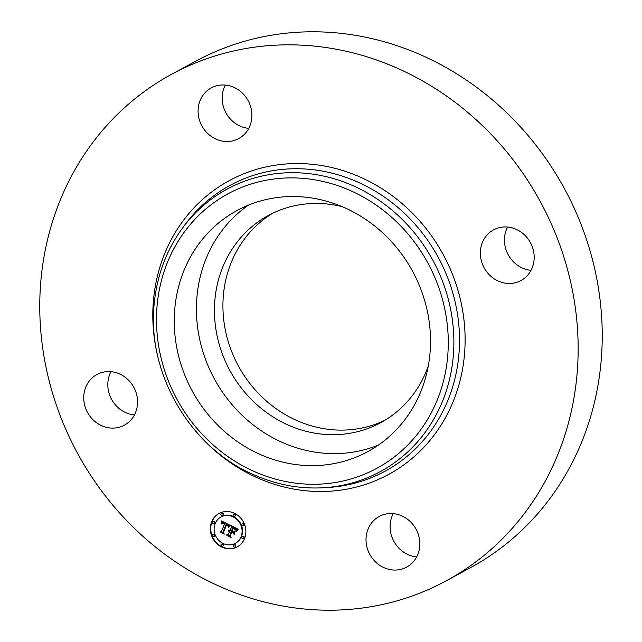 <?xml version="1.0" encoding="UTF-8"?>
<svg xmlns="http://www.w3.org/2000/svg" width="642" height="642" viewBox="0 0 642 642"><rect width="100%" height="100%" fill="white"/><g stroke="black" fill="none" stroke-linecap="round" stroke-linejoin="round"><path stroke-width="0.96" d="M378.467 445.042A137.131 125.375 61.6 0 1 311.835 451.583A137.131 125.375 61.6 0 1 200.994 344.89A137.131 125.375 61.6 0 1 248.486 205.111M428.302 365.916A117.847 107.744 61.6 0 1 380.698 422.693A117.847 107.744 61.6 0 1 265.347 411.634A117.847 107.744 61.6 0 1 214.982 298.995A117.847 107.744 61.6 0 1 268.42 215.447A117.847 107.744 61.6 0 1 341.985 206.588M384.879 420.293A117.847 107.744 61.6 0 1 271.767 405.463A117.847 107.744 61.6 0 1 223.464 294.397A117.847 107.744 61.6 0 1 272.722 213.256M171.727 74.215L195.81 61.167A288.098 263.397 61.6 0 1 477.776 88.195A288.098 263.397 61.6 0 1 600.912 363.557A288.098 263.397 61.6 0 1 470.273 567.785L446.19 580.833A288.098 263.397 61.6 0 1 164.224 553.805A288.098 263.397 61.6 0 1 41.088 278.443A288.098 263.397 61.6 0 1 171.727 74.215A288.098 263.397 61.6 0 1 453.693 101.243A288.098 263.397 61.6 0 1 576.829 376.605A288.098 263.397 61.6 0 1 446.19 580.833M416.698 556.911A28.81 26.338 61.6 0 1 414.339 556.59A28.81 26.338 61.6 0 1 393.249 513.632M134.411 414.949A28.81 26.338 61.6 0 1 107.944 381.886A28.81 26.338 61.6 0 1 110.962 371.678M248.751 128.368A28.81 26.338 61.6 0 1 246.4 128.047A28.81 26.338 61.6 0 1 225.302 85.089M531.038 270.322A28.81 26.338 61.6 0 1 504.564 237.251A28.81 26.338 61.6 0 1 507.589 227.051M315.11 198.571A137.131 125.375 61.6 0 1 427.5 311.948A137.131 125.375 61.6 0 1 367.714 451.655A137.131 125.375 61.6 0 1 289.67 463.596A137.131 125.375 61.6 0 1 177.28 350.219A137.131 125.375 61.6 0 1 237.067 210.504A137.131 125.375 61.6 0 1 315.11 198.571M534.056 260.114A28.81 26.338 61.6 0 1 520.991 280.538A28.81 26.338 61.6 0 1 492.799 277.834A28.81 26.338 61.6 0 1 480.481 250.3A28.81 26.338 61.6 0 1 493.546 229.876A28.81 26.338 61.6 0 1 521.745 232.581A28.81 26.338 61.6 0 1 534.056 260.114M227.661 85.41A28.81 26.338 61.6 0 1 251.271 109.236A28.81 26.338 61.6 0 1 238.712 138.584A28.81 26.338 61.6 0 1 222.317 141.088A28.81 26.338 61.6 0 1 198.699 117.269A28.81 26.338 61.6 0 1 211.266 87.922A28.81 26.338 61.6 0 1 227.661 85.41M83.861 394.926A28.81 26.338 61.6 0 1 96.926 374.511A28.81 26.338 61.6 0 1 125.118 377.207A28.81 26.338 61.6 0 1 137.436 404.749A28.81 26.338 61.6 0 1 124.371 425.173A28.81 26.338 61.6 0 1 96.172 422.468A28.81 26.338 61.6 0 1 83.861 394.926M395.6 513.953A28.81 26.338 61.6 0 1 419.218 537.771A28.81 26.338 61.6 0 1 406.651 567.127A28.81 26.338 61.6 0 1 390.256 569.631A28.81 26.338 61.6 0 1 366.646 545.812A28.81 26.338 61.6 0 1 379.205 516.465A28.81 26.338 61.6 0 1 395.6 513.953M244.578 538.453A19.011 17.382 61.6 0 1 237.163 546.888A19.011 17.382 61.6 0 1 216.523 543.365A19.011 17.382 61.6 0 1 211.643 521.89A19.011 17.382 61.6 0 1 219.05 513.456A19.011 17.382 61.6 0 1 239.691 516.979A19.011 17.382 61.6 0 1 244.578 538.453M241.079 536.696A14.983 13.699 61.6 0 1 235.245 543.341A14.983 13.699 61.6 0 1 218.978 540.564A14.983 13.699 61.6 0 1 215.134 523.647A14.983 13.699 61.6 0 1 220.968 516.995A14.983 13.699 61.6 0 1 237.235 519.779A14.983 13.699 61.6 0 1 241.079 536.696M230.013 525.244L228.183 526.857L227.862 525.044L226.273 524.033L223.031 531.913L223.56 533.133L220.27 531.48L221.618 531.135L224.523 523.864L222.935 523.342L221.867 524.121L222.878 523.126L224.74 523.31L222.806 522.588L221.594 523.695L221.458 520.911L230.013 525.244M230.221 525.942L228.319 527.307L230.221 525.942M227.918 525.91L226.538 524.875L223.601 532.218L224.194 534.168L220.431 532.041L223.873 533.775L223.36 532.17L226.393 524.562L227.982 525.87M238.238 529.257L236.184 530.862L235.59 528.888L232.942 527.323L231.577 530.741L232.011 530.966L233.215 527.949L235.141 528.96L235.911 530.196L233.319 528.23L232.195 531.054L233.279 531.6L234.924 530.942L233.704 534.008L232.974 532.186L231.329 531.359L229.86 535.035L230.406 536.447L226.867 534.674L228.424 534.313L229.675 531.175L228.456 530.886L229.892 530.629L228.295 530.34L230.133 530.019L231.369 526.938L230.767 525.501L238.238 529.257M234.089 534.617L235.205 531.263L234.089 534.617M231.706 532.282L230.454 535.404L231.088 537.635L226.819 535.251L230.767 537.234L230.245 535.404L231.602 531.993L233.182 533.021L231.931 532.162M235.068 515.727A1.156 1.051 61.6 0 1 233.367 516.024A1.156 1.051 61.6 0 1 233.519 514.21A1.156 1.051 61.6 0 1 235.068 515.727M243.824 538.076A1.156 1.051 61.6 0 1 242.122 538.373A1.156 1.051 61.6 0 1 242.283 536.56A1.156 1.051 61.6 0 1 243.824 538.076M243.727 525.341A1.156 1.051 61.6 0 1 242.034 525.638A1.156 1.051 61.6 0 1 242.186 523.824A1.156 1.051 61.6 0 1 243.727 525.341M223.143 545.62A1.156 1.051 61.6 0 1 221.442 545.917A1.156 1.051 61.6 0 1 221.594 544.103A1.156 1.051 61.6 0 1 223.143 545.62M235.301 546.478A1.156 1.051 61.6 0 1 233.6 546.775A1.156 1.051 61.6 0 1 233.752 544.962A1.156 1.051 61.6 0 1 235.301 546.478M212.39 522.267A1.156 1.051 61.6 0 1 214.091 521.97A1.156 1.051 61.6 0 1 213.938 523.784A1.156 1.051 61.6 0 1 212.39 522.267M220.92 513.865A1.156 1.051 61.6 0 1 222.613 513.568A1.156 1.051 61.6 0 1 222.461 515.382A1.156 1.051 61.6 0 1 220.92 513.865M212.486 535.003A1.156 1.051 61.6 0 1 214.187 534.706A1.156 1.051 61.6 0 1 214.035 536.519A1.156 1.051 61.6 0 1 212.486 535.003M230.133 530.019L231.778 526.713L231.409 525.822M229.756 530.974L230.301 530.412L228.713 530.26L228.929 529.907M228.424 534.313L229.924 530.886M230.197 535.918L227.453 534.537M233.953 533.382L233.391 531.961L231.329 531.359M236.585 530.461L235.775 528.454L232.942 527.323M231.369 526.938L231.778 526.713M228.44 530.196L228.849 529.971M228.295 530.34L228.704 530.115M228.303 530.485L228.713 530.26M228.44 530.428L228.849 530.204M228.584 530.38L228.993 530.164M228.721 530.356L229.13 530.131M228.865 530.34L229.274 530.115M229.001 530.332L229.411 530.107M229.138 530.34L229.547 530.123M229.274 530.364L229.684 530.14M229.411 530.396L229.82 530.18M229.547 530.444L229.956 530.228M229.684 530.509L230.093 530.284M229.788 530.573L230.197 530.348M229.892 530.629L230.301 530.412M228.536 531.111L228.945 530.886M228.648 531.07L229.066 530.846M228.769 531.038L229.178 530.822M229.563 531.119L229.972 530.902M229.675 531.175L230.085 530.95M232.974 532.186L233.391 531.961M233.198 527.467L233.616 527.242M233.897 527.82L234.306 527.604M234.314 528.021L234.723 527.796M234.523 528.133L234.932 527.909M234.723 528.246L235.132 528.021M234.9 528.35L235.317 528.125M235.068 528.462L235.478 528.238M235.221 528.567L235.63 528.342M235.357 528.679L235.775 528.454M235.486 528.783L235.895 528.559M235.59 528.888L235.999 528.671M235.678 528.992L236.095 528.775M235.758 529.104L236.168 528.88M235.823 529.217L236.24 528.992M235.887 529.337L236.296 529.12M235.943 529.481L236.352 529.257M235.991 529.634L236.408 529.409M236.039 529.802L236.449 529.578M236.079 529.987L236.489 529.762M236.112 530.18L236.521 529.963M236.144 530.396L236.553 530.172M236.168 530.621L236.577 530.396M221.939 523.11L221.907 521.127M224.515 523.631L225.149 523.094L224.114 522.532L222.349 522.732M222.397 523.382L222.83 523.142L222.405 523.671M223.304 523.134L222.758 523.399M221.618 531.135L224.716 523.527M223.32 532.587L220.84 531.335M228.119 526.697L228.271 524.819L226.273 524.033M221.506 521.521L221.915 521.304M221.522 521.818L221.939 521.593M221.538 522.106L221.947 521.882M221.546 522.379L221.955 522.163M221.546 522.652L221.955 522.428M221.546 522.917L221.955 522.692M221.538 523.174L221.947 522.949M222.453 522.668L222.87 522.452M222.565 522.628L222.975 522.403M222.686 522.604L223.095 522.379M222.806 522.588L223.215 522.363M222.943 522.58L223.352 522.355M223.079 522.588L223.488 522.371M223.223 522.612L223.633 522.387M223.376 522.652L223.785 522.428M223.536 522.7L223.946 522.476M223.705 522.757L224.114 522.532M223.881 522.829L224.291 522.612M224.058 522.917L224.467 522.7M224.194 522.989L224.604 522.765M224.331 523.061L224.74 522.837M224.467 523.142L224.877 522.917M224.604 523.222L225.013 523.005M224.74 523.31L225.149 523.094M222.309 523.471L222.718 523.254M222.212 523.575L222.63 523.358M222.124 523.695L222.533 523.471M222.036 523.824L222.453 523.599M224.523 523.864L224.933 523.639M226.409 524.089L226.819 523.864M226.546 524.145L226.955 523.92M226.674 524.201L227.083 523.984M226.803 524.265L227.22 524.041M226.939 524.329L227.348 524.105M227.091 524.41L227.501 524.185M227.228 524.498L227.637 524.273M227.364 524.578L227.774 524.353M227.485 524.666L227.894 524.442M227.597 524.755L228.006 524.538M227.693 524.851L228.103 524.626M227.782 524.947L228.191 524.723M227.862 525.044L228.271 524.819M227.926 525.14L228.335 524.915M227.982 525.244L228.392 525.02M228.03 525.349L228.44 525.132M228.07 525.469L228.48 525.244M228.103 525.589L228.512 525.365M228.127 525.726L228.536 525.501M228.143 525.862L228.552 525.646M228.159 526.015L228.568 525.79M228.159 526.175L228.568 525.95M228.151 526.336L228.56 526.119M228.135 526.512L228.552 526.288M228.793 527.146L229.932 525.838M229.764 525.95L230.173 525.734M229.587 526.087L229.997 525.862M229.403 526.231L229.812 526.015M229.218 526.4L229.627 526.183M229.017 526.584L229.427 526.368M228.809 526.793L229.218 526.568M228.592 527.01L229.001 526.793M228.319 527.307L228.737 527.082M236.746 531.199L238.013 530.019M237.46 530.332L237.869 530.107M237.235 530.485L237.644 530.26M237.018 530.645L237.428 530.428M236.818 530.822L237.227 530.597M236.633 530.998L237.042 530.782M236.465 531.191L236.874 530.966M236.312 531.383L236.721 531.167M219.259 513.343A19.011 17.382 -118.4 0 0 212.053 521.665A19.011 17.382 -118.4 0 0 216.844 543.052A19.011 17.382 -118.4 0 0 237.371 546.775M235.245 543.341L235.654 543.124A14.983 13.699 -118.4 0 0 241.488 536.471A14.983 13.699 -118.4 0 0 237.644 519.555A14.983 13.699 -118.4 0 0 221.386 516.778L220.968 516.995M234.619 516.24L235.028 516.016A1.156 1.051 -118.4 0 0 235.181 514.202A1.156 1.051 -118.4 0 0 233.929 513.993L233.519 514.21M243.374 538.59L243.791 538.365A1.156 1.051 -118.4 0 0 243.944 536.552A1.156 1.051 -118.4 0 0 242.692 536.335L242.283 536.56M243.278 525.854L243.695 525.629A1.156 1.051 -118.4 0 0 243.848 523.816A1.156 1.051 -118.4 0 0 242.596 523.599L242.186 523.824M222.694 546.125L223.103 545.909A1.156 1.051 -118.4 0 0 223.255 544.095A1.156 1.051 -118.4 0 0 222.004 543.878L221.594 544.103M234.852 546.984L235.261 546.767A1.156 1.051 -118.4 0 0 235.413 544.954A1.156 1.051 -118.4 0 0 234.161 544.737L233.752 544.962M213.938 523.784L214.348 523.559A1.156 1.051 -118.4 0 0 214.5 521.745A1.156 1.051 -118.4 0 0 213.248 521.529L212.839 521.753M222.461 515.382L222.87 515.157A1.156 1.051 -118.4 0 0 223.031 513.343A1.156 1.051 -118.4 0 0 221.779 513.135L221.362 513.351M214.035 536.519L214.444 536.295A1.156 1.051 -118.4 0 0 214.597 534.481A1.156 1.051 -118.4 0 0 213.345 534.264L212.935 534.489M182.135 228.576L184.551 225.286A162.587 148.639 61.6 0 1 361.55 183.797A162.587 148.639 61.6 0 1 458.765 355.957A162.587 148.639 61.6 0 1 326.65 487.583L322.573 487.8C299.453 488.963 276.895 484.766 254.89 475.208C190.345 448.252 146.384 373.058 154.273 303.152C157.073 275.241 166.358 250.388 182.135 228.576A160.677 146.898 61.6 0 1 357.064 187.584A160.677 146.898 61.6 0 1 453.14 357.722A160.677 146.898 61.6 0 1 322.573 487.8M160.299 365.9A167.121 152.796 61.6 0 1 153.574 299.052A167.121 152.796 61.6 0 1 324.467 166.029A167.121 152.796 61.6 0 1 464.343 355.997A167.121 152.796 61.6 0 1 359.568 486.203A167.121 152.796 61.6 0 1 195.714 431.199M447.562 357.682A156.134 142.749 61.6 0 1 287.905 481.957A156.134 142.749 61.6 0 1 157.218 304.485A156.134 142.749 61.6 0 1 316.875 180.209A156.134 142.749 61.6 0 1 447.562 357.682"/></g></svg>
